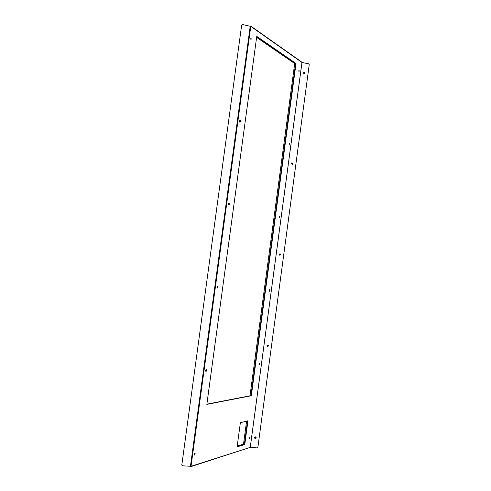 <?xml version="1.0" encoding="UTF-8"?>
<svg xmlns="http://www.w3.org/2000/svg" width="491" height="491" viewBox="0 0 491 491"><rect width="100%" height="100%" fill="white"/><g stroke="black" fill="none" stroke-linecap="round" stroke-linejoin="round"><path stroke-width="0.74" d="M194.301 454.93L194.884 453.218M249.416 438.524L249.833 437.082M205.735 371.208L206.318 370.239L206.177 369.502M205.612 370.644L205.803 369.938M259.389 364.678L259.714 363.236M217.126 287.843L217.617 286.99L217.415 286.13M216.954 287.339L217.09 286.548M269.326 291.114L269.559 289.665M228.475 204.833L228.867 204.09L228.61 203.102M228.26 204.342L228.321 203.556M279.226 217.814L279.361 216.359M239.774 122.167L239.761 120.424M239.51 121.639L239.504 120.958M289.095 144.79L289.131 143.323L289.113 144.814M251.011 39.851L250.876 38.077M250.698 39.176L250.668 38.801M298.915 72.036L298.872 70.557M194.264 454.224L194.43 453.745M256.615 37.365L294.704 63.566L295.735 63.499L256.719 36.586M237.141 446.675L244.493 444.41L243.505 444.091L237.227 446.012M243.505 444.091L246.592 421.143M250.005 395.795L294.704 63.566M244.493 444.41L247.66 420.873M251.054 395.654L295.735 63.499M254.577 437.591L254.743 438.193C255.381 438.653 255.854 438.494 256.167 437.714L256.001 437.107C255.363 436.652 254.89 436.812 254.577 437.591M255.964 437.064L256.057 437.567L254.676 438.095M266.908 345.787L267.257 346.566L268.485 345.959L268.129 345.173L266.908 345.787M268.08 345.142L268.368 345.879L267.19 346.517M303.561 72.889C303.659 73.718 304.07 73.994 304.807 73.718L305.107 73.202C305.003 72.367 304.592 72.091 303.855 72.373L303.561 72.889M303.745 72.472L304.96 73.325L304.77 73.742M291.396 163.442L292.44 164.35L292.955 163.699L291.912 162.797L291.396 163.442M291.795 162.846L292.82 163.761L292.421 164.35M279.183 254.406L279.87 255.326L280.748 254.62L280.048 253.7L279.183 254.406M279.962 253.694L280.619 254.608L279.833 255.32M194.921 453.205L194.319 454.961M194.706 455.132L195.173 453.181L194.706 455.132M250.901 38.046L251.042 39.875M251.073 39.9L251.134 37.924L251.073 39.9M249.858 437.064L249.428 438.555M249.735 438.733L250.097 437.015L249.735 438.733M239.786 120.393L239.804 122.198M239.896 122.253L240.019 122.284C240.682 121.786 240.731 121.136 240.154 120.332L240.025 120.301C239.363 120.804 239.32 121.455 239.896 122.253M228.64 203.084L228.505 204.864M228.671 204.956L228.714 204.962C229.469 204.44 229.536 203.796 228.929 203.029L228.88 203.016C228.131 203.538 228.057 204.182 228.671 204.956M217.452 286.112L217.151 287.873M217.396 287.996C218.188 287.438 218.286 286.793 217.697 286.069L217.66 286.063C216.862 286.621 216.764 287.266 217.36 287.996L217.396 287.996M206.214 369.484L205.754 371.239M206.079 371.392C206.852 370.785 206.975 370.14 206.459 369.453L206.343 369.447C205.563 370.054 205.434 370.699 205.956 371.386L206.079 371.392M298.89 70.532L298.933 72.06M299.013 72.128L299.111 70.397L299.013 72.128M289.23 144.913L289.371 143.194L289.23 144.913M279.385 216.341L279.244 217.838M279.41 217.961L279.606 216.255L279.41 217.961M269.577 289.647L269.344 291.138M269.553 291.28L269.811 289.573L269.553 291.28M259.739 363.217L259.401 364.709M259.665 364.868L259.972 363.162L259.665 364.868M190.999 466.315L250.263 447.387L301.983 62.467L250.772 26.385L191.036 466.303L191.858 465.996M249.612 447.553L191.558 466.432M256.707 36.69L295.6 63.505L250.919 395.617L206.877 404.161M247.519 420.904L244.358 444.367L237.153 446.583M256.75 36.365L296.03 63.48L251.331 395.734L206.846 404.381L256.75 36.365M240.369 422.72L247.961 420.793L244.776 444.502L237.116 446.865L240.369 422.72M301.02 61.627L301.413 62.118M301.983 62.467L308.594 63.812L309.226 64.72L257.904 447.172L257.045 447.896L250.263 447.387M191.036 466.303L182.603 465.83L181.836 464.873L241.64 25.262L181.836 464.873M241.64 25.262L242.615 24.568L250.772 26.385M241.529 25.446L241.713 25.004M181.848 465.161L181.774 464.682M251.478 26.888L250.815 26.416M244.776 444.502L244.358 444.367M296.03 63.48L295.6 63.505M251.331 395.734L250.919 395.617M301.959 62.461L250.238 447.393M250.226 26.176L190.447 466.352M251.3 26.453L301.253 61.688"/></g></svg>
